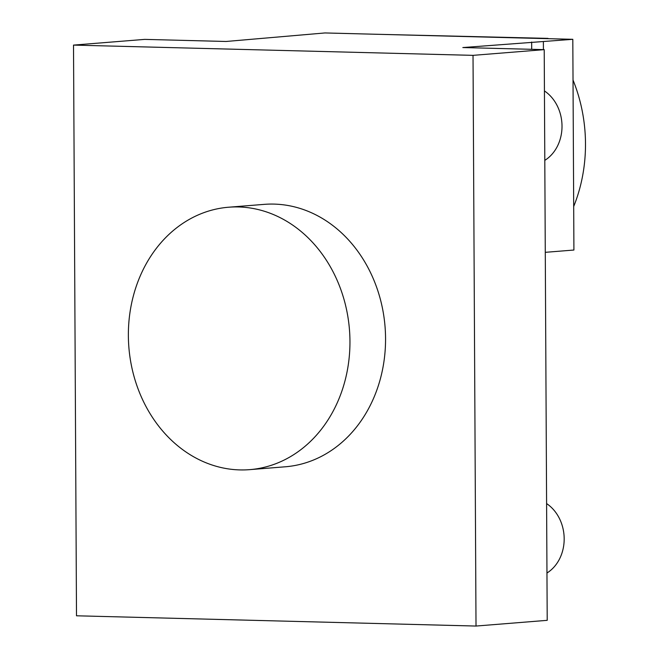 <?xml version="1.0" encoding="UTF-8"?>
<svg xmlns="http://www.w3.org/2000/svg" width="659" height="659" viewBox="0 0 659 659"><rect width="100%" height="100%" fill="white"/><g stroke="black" fill="none" stroke-linecap="round" stroke-linejoin="round"><path stroke-width="0.99" d="M544.219 49.639L547.209 620.333L476.012 626.05L473.022 55.356L544.219 49.639L462.84 47.555L572.811 39.309L324.961 32.95L226.086 41.476L144.708 39.383L73.511 45.1L473.022 55.356M73.511 45.1L76.502 615.794L476.012 626.05M349.954 341.28A131.635 110.646 -94.6 0 0 228.632 207.223A131.635 110.646 -94.6 0 0 128.867 347.293A131.635 110.646 -94.6 0 0 249.695 469.645A131.635 110.646 -94.6 0 0 349.954 341.28M249.695 469.645L285.298 466.786A131.635 110.646 -94.6 0 0 385.556 338.421A131.635 110.646 -94.6 0 0 274.07 204.101A131.635 110.646 -94.6 0 0 264.226 204.364L228.632 207.223M548.272 38.683A146.133 122.838 -94.6 0 0 548.024 38.387L373.167 34.186M573.684 206.514A146.133 122.838 -94.6 0 0 573.025 80.06M545.281 252.331L573.915 250.033L572.811 39.309M543.42 49.623L543.378 41.674M531.698 49.318L531.665 42.028M546.962 573.009A39.556 33.247 -94.6 0 0 564.178 538.741A39.556 33.247 -94.6 0 0 546.599 503.583M544.804 160.359A39.556 33.247 -94.6 0 0 562.012 126.091A39.556 33.247 -94.6 0 0 544.433 90.926M548.024 38.387L545.331 38.609"/></g></svg>
